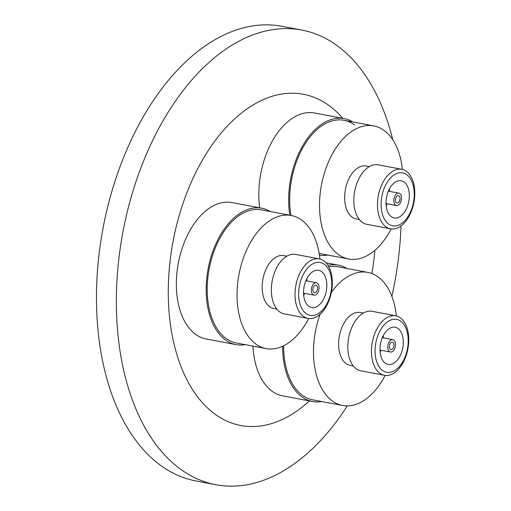 <?xml version="1.0" encoding="UTF-8"?>
<svg xmlns="http://www.w3.org/2000/svg" width="511" height="511" viewBox="0 0 511 511"><rect width="100%" height="100%" fill="white"/><g stroke="black" fill="none" stroke-linecap="round" stroke-linejoin="round"><path stroke-width="0.77" d="M259.709 207.824A69.407 41.468 -79.3 0 1 282.66 126.626A69.407 41.468 -79.3 0 1 314.431 112.988L344.261 118.622A69.407 41.468 -79.3 0 1 352.871 121.957M245.254 344.65A69.407 41.468 -79.3 0 1 236.025 344.618L206.189 338.985A69.407 41.468 -79.3 0 1 176.461 289.073A69.407 41.468 -79.3 0 1 200.178 216.217A69.407 41.468 -79.3 0 1 231.949 202.58L261.779 208.213A69.407 41.468 -79.3 0 1 270.383 211.554M321.706 401.537A69.407 41.468 -79.3 0 1 312.476 401.505L282.647 395.872A69.407 41.468 -79.3 0 1 252.919 346.094M309.404 400.931A168.56 100.705 -79.3 0 1 176.998 354.947A168.56 100.705 -79.3 0 1 226.162 127.367A168.56 100.705 -79.3 0 1 342.811 118.348M374.87 250.326A168.56 100.705 -79.3 0 1 371.906 273.564M347.295 405.913A231.355 138.226 -79.3 0 1 321.77 439.262A231.355 138.226 -79.3 0 1 215.859 484.715A231.355 138.226 -79.3 0 1 116.757 318.34A231.355 138.226 -79.3 0 1 195.809 75.494A231.355 138.226 -79.3 0 1 301.72 30.04A231.355 138.226 -79.3 0 1 392.787 139.759M401.014 225.913A231.355 138.226 -79.3 0 1 391.86 296.323M215.859 484.715L195.975 480.96A231.355 138.226 -79.3 0 1 96.866 314.584A231.355 138.226 -79.3 0 1 175.918 71.738A231.355 138.226 -79.3 0 1 281.829 26.285L301.72 30.04M312.476 401.505A69.407 41.468 -79.3 0 1 282.621 346.273M328.777 266.755A67.727 40.465 -79.3 0 1 337.924 266.761A67.727 40.465 100.7 0 0 328.777 266.755M327.915 265.286A69.407 41.468 -79.3 0 1 338.237 265.107A69.407 41.468 -79.3 0 1 346.841 268.441M312.789 399.858A67.727 40.465 -79.3 0 1 283.656 345.781A67.727 40.465 100.7 0 0 312.789 399.858L342.619 405.485A67.727 40.465 -79.3 0 1 320.129 314.214M385.141 375.4A67.727 40.465 -79.3 0 1 373.624 392.18A67.727 40.465 -79.3 0 1 342.619 405.485M331.377 292.356A67.727 40.465 -79.3 0 1 336.749 285.7A67.727 40.465 -79.3 0 1 367.754 272.395A67.727 40.465 -79.3 0 1 396.37 315.913M353.318 365.985L350.195 365.397A26.923 16.084 -79.3 0 1 338.659 346.036A26.923 16.084 -79.3 0 1 347.857 317.778A26.923 16.084 -79.3 0 1 360.185 312.489L363.308 313.077M384.496 375.298L360.836 370.826A30.29 18.096 -79.3 0 1 347.863 349.051A30.29 18.096 -79.3 0 1 358.211 317.261A30.29 18.096 -79.3 0 1 372.078 311.308L395.738 315.772A30.29 18.096 -79.3 0 1 408.711 337.554A30.29 18.096 -79.3 0 1 398.363 369.344A30.29 18.096 -79.3 0 1 384.496 375.298A30.29 18.096 -79.3 0 1 371.523 353.516A30.29 18.096 -79.3 0 1 381.87 321.726A30.29 18.096 -79.3 0 1 395.738 315.772M398.976 366.987A26.923 16.084 -79.3 0 1 376.779 361.973A26.923 16.084 -79.3 0 1 384.317 324.664A26.923 16.084 -79.3 0 1 406.513 329.678A26.923 16.084 -79.3 0 1 398.976 366.987M386.495 330.943A18.926 11.312 -79.3 0 1 395.163 327.225A18.926 11.312 -79.3 0 1 403.268 340.837A18.926 11.312 -79.3 0 1 396.798 360.709A18.926 11.312 -79.3 0 1 388.136 364.426A18.926 11.312 -79.3 0 1 380.024 350.814A18.926 11.312 -79.3 0 1 386.495 330.943M380.133 352.251A18.926 11.312 100.7 0 0 381.065 350.246M383.41 337.848A18.926 11.312 100.7 0 0 383.269 335.644M393.368 350.782A6.311 3.769 -79.3 0 1 390.474 352.028A6.311 3.769 -79.3 0 1 387.772 347.486A6.311 3.769 -79.3 0 1 389.931 340.863A6.311 3.769 -79.3 0 1 392.818 339.623A6.311 3.769 -79.3 0 1 395.52 344.165A6.311 3.769 -79.3 0 1 393.368 350.782M390.615 342.849A3.788 2.261 -79.3 0 1 392.352 342.108A3.788 2.261 -79.3 0 1 393.975 344.829A3.788 2.261 -79.3 0 1 392.678 348.802A3.788 2.261 -79.3 0 1 390.947 349.543A3.788 2.261 -79.3 0 1 389.325 346.822A3.788 2.261 -79.3 0 1 390.615 342.849M236.025 344.618A69.407 41.468 -79.3 0 1 206.259 285.189A69.407 41.468 -79.3 0 1 261.779 208.213M236.338 342.964A67.727 40.465 -79.3 0 1 207.294 284.978A67.727 40.465 -79.3 0 1 261.466 209.868A67.727 40.465 100.7 0 0 207.294 284.978A67.727 40.465 100.7 0 0 236.338 342.964L266.167 348.598A67.727 40.465 -79.3 0 1 237.123 290.612A67.727 40.465 -79.3 0 1 291.302 215.501A67.727 40.465 -79.3 0 1 319.918 259.026M276.86 309.091L273.736 308.503A26.923 16.084 -79.3 0 1 262.194 285.451A26.923 16.084 -79.3 0 1 283.726 255.596L286.85 256.183M308.044 318.404L284.384 313.939A30.29 18.096 -79.3 0 1 271.392 288.006A30.29 18.096 -79.3 0 1 295.62 254.414L319.286 258.885A30.29 18.096 -79.3 0 1 332.271 284.819A30.29 18.096 -79.3 0 1 308.044 318.404A30.29 18.096 -79.3 0 1 295.058 292.471A30.29 18.096 -79.3 0 1 319.286 258.885M298.654 292.337A26.923 16.084 -79.3 0 1 316.277 262.533A26.923 16.084 -79.3 0 1 331.735 285.528A26.923 16.084 -79.3 0 1 314.105 315.338A26.923 16.084 -79.3 0 1 298.654 292.337M326.823 286.543A18.926 11.312 -79.3 0 1 311.678 307.533A18.926 11.312 -79.3 0 1 303.566 291.327A18.926 11.312 -79.3 0 1 318.704 270.332A18.926 11.312 -79.3 0 1 326.823 286.543M303.681 295.358A18.926 11.312 100.7 0 0 304.613 293.359M311.314 289.731A6.311 3.769 -79.3 0 1 316.366 282.736A6.311 3.769 -79.3 0 1 319.068 288.134A6.311 3.769 -79.3 0 1 314.022 295.134A6.311 3.769 -79.3 0 1 311.314 289.731M317.523 288.453A3.788 2.261 -79.3 0 1 314.489 292.656A3.788 2.261 -79.3 0 1 312.866 289.411A3.788 2.261 -79.3 0 1 315.894 285.215A3.788 2.261 -79.3 0 1 317.523 288.453M308.682 318.506A67.727 40.465 -79.3 0 1 266.167 348.598M306.951 280.954A18.926 11.312 100.7 0 0 306.817 278.75M327.736 255.053A69.407 41.468 -79.3 0 1 319.432 255.181M391.164 228.915A67.727 40.465 -79.3 0 1 348.649 259A67.727 40.465 -79.3 0 1 338.046 254.261A67.727 40.465 -79.3 0 1 323.629 175.637A67.727 40.465 -79.3 0 1 373.784 125.904L343.948 120.277A67.727 40.465 100.7 0 0 302.774 147.864A67.727 40.465 100.7 0 0 290.957 215.438A67.727 40.465 -79.3 0 1 302.774 147.864A67.727 40.465 -79.3 0 1 343.948 120.277A67.727 40.465 -79.3 0 1 354.557 125.023M289.801 215.22A69.407 41.468 -79.3 0 1 302.295 146.478A69.407 41.468 -79.3 0 1 344.261 118.622M373.784 125.904A67.727 40.465 -79.3 0 1 384.387 130.65A67.727 40.465 -79.3 0 1 402.4 169.428M359.342 219.5L356.218 218.906A26.923 16.084 -79.3 0 1 352.002 217.022A26.923 16.084 -79.3 0 1 346.273 185.768A26.923 16.084 -79.3 0 1 366.208 165.998L369.338 166.592M390.525 228.813L366.866 224.342A30.29 18.096 -79.3 0 1 362.12 222.221A30.29 18.096 -79.3 0 1 355.675 187.064A30.29 18.096 -79.3 0 1 378.108 164.823L401.767 169.288A30.29 18.096 -79.3 0 1 406.507 171.415A30.29 18.096 -79.3 0 1 412.958 206.572A30.29 18.096 -79.3 0 1 390.525 228.813A30.29 18.096 -79.3 0 1 385.786 226.692A30.29 18.096 -79.3 0 1 379.334 191.529A30.29 18.096 -79.3 0 1 401.767 169.288M406.89 174.775A26.923 16.084 -79.3 0 1 411.457 209.593A26.923 16.084 -79.3 0 1 388.469 223.907A26.923 16.084 -79.3 0 1 383.895 189.083A26.923 16.084 -79.3 0 1 406.89 174.775M391.202 216.613A18.926 11.312 -79.3 0 1 387.172 194.64A18.926 11.312 -79.3 0 1 401.186 180.741A18.926 11.312 -79.3 0 1 404.156 182.069A18.926 11.312 -79.3 0 1 408.18 204.042A18.926 11.312 -79.3 0 1 394.166 217.942A18.926 11.312 -79.3 0 1 391.202 216.613M399.838 193.58A6.311 3.769 -79.3 0 1 401.18 200.906A6.311 3.769 -79.3 0 1 396.504 205.543A6.311 3.769 -79.3 0 1 395.52 205.096A6.311 3.769 -79.3 0 1 394.173 197.776A6.311 3.769 -79.3 0 1 398.848 193.139A6.311 3.769 -79.3 0 1 399.838 193.58M396.383 202.797A3.788 2.261 -79.3 0 1 395.578 198.402A3.788 2.261 -79.3 0 1 398.382 195.617A3.788 2.261 -79.3 0 1 398.97 195.885A3.788 2.261 -79.3 0 1 399.781 200.28A3.788 2.261 -79.3 0 1 396.977 203.059A3.788 2.261 -79.3 0 1 396.383 202.797M386.163 205.767A18.926 11.312 100.7 0 0 387.095 203.761M389.439 191.363A18.926 11.312 100.7 0 0 389.299 189.159M326.005 262.795L338.237 265.107M379.999 350.048L390.474 352.028M337.924 266.761L367.754 272.395M382.343 337.65L392.818 339.623M261.466 209.868L291.302 215.501M305.885 280.756L316.366 282.736M303.547 293.154L314.022 295.134M319.158 253.437L348.649 259M386.029 203.563L396.504 205.543M388.373 191.159L398.848 193.139"/></g></svg>
